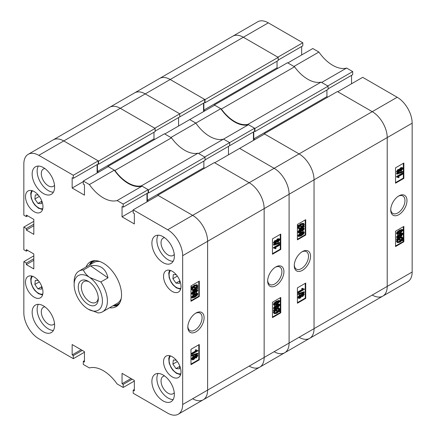 <?xml version="1.0" encoding="UTF-8"?>
<svg xmlns="http://www.w3.org/2000/svg" width="436" height="436" viewBox="0 0 436 436"><rect width="100%" height="100%" fill="white"/><g stroke="black" fill="none" stroke-linecap="round" stroke-linejoin="round"><path stroke-width="0.65" d="M195.966 313.026L195.966 313.026A11.5 6.638 120 0 0 187.834 327.109A11.5 6.638 120 0 0 195.966 331.807A11.5 6.638 120 0 0 204.097 317.724A11.5 6.638 120 0 0 195.966 313.026M187.851 326.499A10.072 5.815 120 0 0 189.922 330.559A10.072 5.815 120 0 0 194.957 330.057A10.072 5.815 120 0 0 201.536 321.185A10.072 5.815 120 0 0 199.993 313.113A10.072 5.815 120 0 0 195.442 313.348M163.119 236.721A15.876 9.167 -120 0 0 155.183 235.936A15.876 9.167 -120 0 0 152.747 248.656A15.876 9.167 -120 0 0 163.119 262.646A15.876 9.167 -120 0 0 171.059 263.431A15.876 9.167 -120 0 0 173.49 250.711A15.876 9.167 -120 0 0 163.119 236.721M158.077 235.189A15.876 9.167 -120 0 0 168.111 259.763A15.876 9.167 -120 0 0 173.152 261.295M163.119 374.987A15.876 9.167 -120 0 0 155.183 374.197A15.876 9.167 -120 0 0 152.747 386.923A15.876 9.167 -120 0 0 163.119 400.907A15.876 9.167 -120 0 0 171.059 401.698A15.876 9.167 -120 0 0 173.49 388.977A15.876 9.167 -120 0 0 163.119 374.987M158.077 373.456A15.876 9.167 -120 0 0 168.111 398.03A15.876 9.167 -120 0 0 173.152 399.561M43.382 305.854A15.876 9.167 -120 0 0 35.441 305.069A15.876 9.167 -120 0 0 33.011 317.79A15.876 9.167 -120 0 0 43.382 331.78A15.876 9.167 -120 0 0 51.317 332.564A15.876 9.167 -120 0 0 53.753 319.844A15.876 9.167 -120 0 0 43.382 305.854M38.341 304.323A15.876 9.167 -120 0 0 48.369 328.897A15.876 9.167 -120 0 0 53.41 330.428M43.382 167.593A15.876 9.167 -120 0 0 35.441 166.803A15.876 9.167 -120 0 0 33.011 179.528A15.876 9.167 -120 0 0 43.382 193.513A15.876 9.167 -120 0 0 51.317 194.303A15.876 9.167 -120 0 0 53.753 181.583A15.876 9.167 -120 0 0 43.382 167.593M38.341 166.061A15.876 9.167 -120 0 0 48.369 190.636A15.876 9.167 -120 0 0 53.41 192.167M164.606 237.691A9.995 5.772 -120 0 0 163.113 238.149A9.995 5.772 -120 0 0 161.576 246.155A9.995 5.772 -120 0 0 168.111 254.967A9.995 5.772 -120 0 0 173.108 255.458A9.995 5.772 -120 0 0 174.247 254.395M164.606 375.957A9.995 5.772 -120 0 0 163.113 376.41A9.995 5.772 -120 0 0 161.576 384.421A9.995 5.772 -120 0 0 168.111 393.228A9.995 5.772 -120 0 0 173.108 393.724A9.995 5.772 -120 0 0 174.247 392.656M44.864 306.824A9.995 5.772 -120 0 0 43.371 307.282A9.995 5.772 -120 0 0 41.84 315.288A9.995 5.772 -120 0 0 48.369 324.095A9.995 5.772 -120 0 0 53.366 324.591A9.995 5.772 -120 0 0 54.505 323.528M44.864 168.563A9.995 5.772 -120 0 0 43.371 169.015A9.995 5.772 -120 0 0 41.84 177.027A9.995 5.772 -120 0 0 48.369 185.834A9.995 5.772 -120 0 0 53.366 186.33A9.995 5.772 -120 0 0 54.505 185.262M172.264 356.741A12.35 7.129 -120 0 0 166.094 356.13A12.35 7.129 -120 0 0 164.198 366.027A12.35 7.129 -120 0 0 172.264 376.906A12.35 7.129 -120 0 0 178.438 377.516A12.35 7.129 -120 0 0 180.335 367.624A12.35 7.129 -120 0 0 172.264 356.741M34.231 191.595A12.35 7.129 -120 0 0 28.062 190.984A12.35 7.129 -120 0 0 26.165 200.876A12.35 7.129 -120 0 0 34.231 211.76A12.35 7.129 -120 0 0 40.406 212.37A12.35 7.129 -120 0 0 42.297 202.478A12.35 7.129 -120 0 0 34.231 191.595M172.264 271.29A12.35 7.129 -120 0 0 166.094 270.674A12.35 7.129 -120 0 0 164.198 280.571A12.35 7.129 -120 0 0 172.264 291.45A12.35 7.129 -120 0 0 178.438 292.06A12.35 7.129 -120 0 0 180.335 282.168A12.35 7.129 -120 0 0 172.264 271.29M34.231 277.051A12.35 7.129 -120 0 0 28.062 276.44A12.35 7.129 -120 0 0 26.165 286.332A12.35 7.129 -120 0 0 34.231 297.216A12.35 7.129 -120 0 0 40.406 297.826A12.35 7.129 -120 0 0 42.297 287.929A12.35 7.129 -120 0 0 34.231 277.051M109.621 307.729A25.871 14.938 -120 0 0 116.183 306.655A25.871 14.938 -120 0 0 121.546 294.812A25.871 14.938 -120 0 0 110.248 268.778A25.871 14.938 -120 0 0 90.312 261.845A25.871 14.938 -120 0 0 86.099 266.995M112.946 305.81A25.871 14.938 -120 0 0 117.742 305.511M194.669 356.343L195.868 354.937L197.563 355.029L197.868 355.7L196.342 357.945L195.165 357.912L193.666 359.662L192.243 359.896L191.399 358.872L193.186 356.31L194.669 356.343M192.243 359.896L191.399 358.872M191.9 355.994L191.399 355.253L197.372 353.225L197.868 353.514L197.868 353.961L191.9 355.994L191.9 355.542L197.868 353.514M191.971 354.266L191.971 353.656L196.587 350.996L195.677 350.381L196.358 349.988L197.868 350.468L197.868 350.866L191.971 354.266L191.475 353.978L191.475 353.367L196.026 350.74M196.086 350.708L195.181 350.097L195.857 349.705L196.707 350.272M196.478 350.108L197.868 350.468M190.973 364.087L198.794 359.575L198.794 344.789M194.38 293.864L197.094 293.047L197.868 293.957L197.257 295.368L194.881 297.205L192.172 298.017L191.399 297.107L194.38 293.864L194.881 294.147L197.59 293.335M192.172 298.017L191.399 297.107M194.669 290.921L195.868 289.515L197.563 289.608L197.868 290.278L196.342 292.523L195.165 292.491L193.666 294.24L192.243 294.474L191.399 293.45L193.186 290.888L194.669 290.921M192.243 294.474L191.399 293.45M197.328 287.684L197.868 287.978L197.573 288.594L196.81 288.463L194.848 289.978L192.39 290.485L191.399 289.177L191.993 287.433M192.39 290.485L191.399 289.177M191.9 289.466L192.494 287.722L191.246 287.308L191.633 286.708L192.396 286.839L194.374 285.226L196.892 284.708L197.394 284.997L197.868 286.049L197.219 287.869L197.868 287.978M190.973 300.715L198.794 296.202L198.794 281.416M84.459 360.681L83.292 361.351L83.292 364.425L89.391 367.946A32.929 19.01 -120 0 1 117.11 383.947L123.208 387.468L123.208 384.394L122.042 383.724L122.042 373.352L134.348 380.459L134.348 390.83L133.187 390.155L133.187 393.228L167.691 413.154A21.168 12.219 -120 0 0 178.275 414.2A21.168 12.219 -120 0 0 182.662 404.51L182.662 255.687A21.168 12.219 -120 0 0 167.691 229.761L192.641 215.357L158.132 195.437L133.187 209.836L167.691 229.761M133.187 209.836L133.187 212.91L134.348 213.58L134.348 223.951L122.042 216.845L122.042 206.479L123.208 207.149L123.208 204.075L148.153 189.676L142.054 186.156L117.11 200.555L123.208 204.075M73.313 175.272L98.264 160.868L63.754 140.948A21.168 12.219 -120 0 0 53.17 139.896A21.168 12.219 60 0 1 63.754 140.948L38.809 155.347L73.313 175.272L73.313 178.346L72.153 177.67L72.153 188.041L84.459 195.148L84.459 184.777L83.292 184.106L83.292 181.033L89.391 184.553A32.929 19.01 -120 0 0 117.11 200.555M38.809 155.347A21.168 12.219 -120 0 0 28.226 154.3A21.168 12.219 -120 0 0 23.838 163.99L23.838 215.166L26.334 216.605L26.334 215.073L33.817 219.39L33.817 234.372L26.334 230.05L26.334 228.513L23.838 227.074L33.817 221.314M27.664 250.406L26.334 251.174L23.838 249.735L23.838 227.074M26.334 251.174L26.334 249.637L33.817 253.959L33.817 268.936L26.334 264.614L26.334 263.077L23.838 261.638L33.817 255.878M84.459 352.228L73.313 358.665L38.809 338.739A21.168 12.219 -120 0 1 23.838 312.814L23.838 261.638M73.313 358.665L73.313 355.591L72.153 354.92L72.153 344.549L84.459 351.656L84.459 362.022L83.292 361.351M134.348 381.037L123.208 387.468M98.264 160.868L98.264 163.941L73.313 178.346M97.097 164.612L97.097 173.065M89.391 184.553L114.336 170.149L108.237 166.628L83.292 181.033M114.336 170.149A32.929 19.01 -120 0 0 142.054 186.156M148.153 189.676L148.153 192.745L123.208 207.149M146.987 193.421L146.987 201.868M299.074 337.3A21.168 12.219 -120 0 0 309.658 338.347A21.168 12.219 -120 0 0 314.04 328.657L314.04 179.834A21.168 12.219 -120 0 0 299.074 153.908L264.565 133.988L239.62 148.387L274.13 168.312A21.168 12.219 60 0 1 289.095 194.233A21.168 12.219 -120 0 0 274.13 168.312L239.62 148.387L214.675 162.792L249.179 182.711A21.168 12.219 60 0 1 264.151 208.637A21.168 12.219 -120 0 0 249.179 182.711L192.641 215.357A21.168 12.219 60 0 1 207.607 241.282L207.607 390.106A21.168 12.219 60 0 1 203.22 399.796A21.168 12.219 -120 0 0 207.607 390.106L207.607 241.282A21.168 12.219 -120 0 0 192.641 215.357L157.799 195.241L157.799 195.628M199.29 296.491L199.29 281.127L190.973 285.929L190.973 301.292L199.29 296.491L198.794 296.202M199.29 359.863L199.29 344.5L190.973 349.301L190.973 364.665L199.29 359.863L198.794 359.575M92.083 261.071A25.871 14.938 -120 0 0 89.429 265.072M133.187 210.414L122.042 216.845M83.292 181.61L72.153 188.041M27.664 215.842L26.334 216.605M33.817 225.728L26.334 230.05M33.817 224.191L26.334 228.513M33.817 260.297L26.334 264.614M33.817 258.761L26.334 263.077M81.134 349.732L72.153 354.92M82.295 350.408L73.313 355.591M131.023 378.541L122.042 383.724M132.19 379.211L123.208 384.394M134.348 389.484L133.187 390.155M191.747 287.591L192.134 286.997L191.633 286.708M192.134 286.997L192.897 287.128L192.396 286.839M192.897 287.128L194.876 285.509L194.374 285.226M194.876 285.509L197.394 284.997M196.685 287.776L197.192 286.419L196.843 285.673L194.881 286.12L193.459 287.22L196.685 287.776L196.189 287.488L196.543 285.575M197.192 286.419L196.691 286.13M193.633 287.052L196.189 287.488M194.843 289.373L196.249 288.365L193.017 287.809L192.576 289.09L192.908 289.793L194.843 289.373L194.342 289.084L195.748 288.076M192.707 289.608L194.342 289.084M191.9 293.739L193.682 291.177L195.165 291.21L196.364 289.804L195.868 289.515M196.364 289.804L197.563 289.608M194.865 292.398L195.165 292.491M193.682 291.177L193.186 290.888M194.44 290.643L195.165 291.21M196.342 291.907L197.263 290.632L196.38 290.403L195.453 291.684L196.342 291.907L195.846 291.624L196.756 290.251M197.099 290.289L197.263 290.632L196.767 290.343M195.453 291.684L195.617 292.027M195.459 291.782L195.846 291.624M193.66 293.63L194.848 292.022L193.688 291.782L192.505 293.39L193.66 293.63L193.164 293.341L194.325 291.553M194.658 291.619L194.848 292.022L194.347 291.733M192.505 293.39L192.701 293.804M192.527 293.581L193.164 293.341M191.9 297.396L194.881 294.147M194.881 296.594L197.263 294.278L194.881 294.758L192.505 297.063L194.881 296.594L194.385 296.306L196.761 293.924M197.116 293.984L197.263 294.278L196.767 293.995M192.505 297.063L192.652 297.368M192.505 297.134L194.385 296.306M196.587 350.996L195.693 350.549M191.971 353.656L191.475 353.367M195.677 350.381L195.181 350.097M191.9 355.542L191.399 355.253M191.9 359.16L193.682 356.599L195.165 356.632L196.364 355.226L195.868 354.937M196.364 355.226L197.563 355.029M194.865 357.82L195.165 357.912M193.682 356.599L193.186 356.31M194.44 356.065L195.165 356.632M196.342 357.329L197.263 356.054L196.38 355.825L195.453 357.106L196.342 357.329L195.846 357.046L196.756 355.672M197.099 355.711L197.263 356.054L196.767 355.765M195.453 357.106L195.617 357.455M195.459 357.204L195.846 357.046M193.66 359.051L194.848 357.444L193.688 357.204L192.505 358.812L193.66 359.051L193.164 358.763L194.325 356.975M194.658 357.04L194.848 357.444L194.347 357.155M192.505 358.812L192.701 359.226M192.527 359.002L193.164 358.763M113.703 305.374A24.618 14.214 -120 0 0 119.916 302.579M113.671 305.391L114.423 305.418A25.402 14.666 -120 0 0 118.527 304.688M100.04 261.6A23.517 13.581 -120 0 0 93.816 262.537L79.02 271.083A23.517 13.581 60 0 1 83.396 269.982L90.546 265.851C99.964 264.352 105.774 268.347 107.992 277.841L100.836 281.972A23.517 13.581 60 0 1 107.332 302.829A23.517 13.581 60 0 1 102.536 311.822A23.517 13.581 60 0 1 98.16 312.923L88.285 309.217A19.991 11.543 -120 0 0 102.356 302.562A19.991 11.543 -120 0 0 89.62 277.416A19.991 11.543 -120 0 0 74.147 284.73A19.991 11.543 -120 0 0 86.944 308.366A19.991 11.543 -120 0 0 88.285 309.217M102.536 311.822L117.339 303.276A23.517 13.581 -120 0 0 121.263 298.355M95.713 260.652A24.618 14.214 -120 0 0 90.187 264.636M93.19 260.799A25.402 14.666 -120 0 0 90.508 263.993L90.148 264.657M114.919 170.487L107.905 166.438L164.448 133.792L171.462 137.841L114.919 170.487A32.929 19.01 60 0 0 141.477 185.818L198.015 153.172A32.929 19.01 60 0 1 171.462 137.841M107.905 166.438L107.905 166.825M97.43 164.421L97.43 171.528L98.596 172.198M98.596 161.064L155.134 128.418L120.298 108.302A21.168 12.219 -120 0 0 109.714 107.256A21.168 12.219 60 0 1 120.298 108.302L63.754 140.948L98.596 161.064L98.596 164.23L98.176 163.99M192.641 398.749A21.168 12.219 -120 0 0 203.22 399.796L178.275 414.2M148.485 201.001L147.319 200.331L203.863 167.686L203.863 161.064M147.319 193.224L147.319 200.331M141.477 185.818L148.485 189.867L148.485 193.034L148.071 192.794M148.485 189.867L205.029 157.222L198.015 153.172M205.029 157.222L205.029 160.388L148.485 193.034M204.697 168.165L203.863 167.686M264.232 134.179L264.232 133.792L299.074 153.908L249.179 182.711L214.343 162.601L157.799 195.241M182.662 404.51L264.151 357.46L264.151 208.637L264.151 357.46A21.168 12.219 60 0 1 259.763 367.15A21.168 12.219 -120 0 0 264.151 357.46L289.095 343.061A21.168 12.219 60 0 1 284.713 352.751A21.168 12.219 -120 0 0 289.095 343.061L289.095 194.233L289.095 343.061L314.04 328.657L314.04 179.834L182.662 255.687M155.134 128.418L155.134 131.585L98.596 164.23M153.973 132.255L153.973 138.882L154.802 139.362M97.43 171.528L153.973 138.882M275.792 266.941L275.792 266.941A11.5 6.638 120 0 0 267.66 281.024A11.5 6.638 120 0 0 275.792 285.716A11.5 6.638 120 0 0 283.923 271.633A11.5 6.638 120 0 0 275.792 266.941M267.677 280.413A10.072 5.815 120 0 0 269.748 284.468A10.072 5.815 120 0 0 274.784 283.972A10.072 5.815 120 0 0 281.362 275.094A10.072 5.815 120 0 0 279.819 267.023A10.072 5.815 120 0 0 275.269 267.263M274.195 243.713L273.388 242.754L274.914 240.514L276.092 240.547L277.59 238.792L279.514 238.846L279.858 239.587L278.07 242.149L276.588 242.111L275.389 243.522L274.195 243.713L273.388 242.754M273.884 245.234L273.388 244.498L279.356 242.465L279.858 242.754L279.858 243.206L273.884 245.234L273.884 244.781L279.858 242.754M275.045 248.471L273.884 248.28L273.884 247.882L279.781 244.476L279.781 245.087L275.171 247.752L276.081 248.362L275.399 248.754L274.773 248.346M273.884 248.28L273.388 247.594L279.285 244.187L279.781 244.476M272.467 253.67L280.283 249.158L280.283 234.372M274.162 305.407L273.388 304.502L273.999 303.091L276.375 301.254L279.078 300.437L279.574 300.726L279.858 301.352L276.876 304.595L274.162 305.407L273.388 304.502M274.195 309.135L273.388 308.176L274.914 305.936L276.092 305.968L277.59 304.214L279.013 303.985L279.514 304.274L279.858 305.009L278.07 307.571L276.588 307.533L275.389 308.944L274.195 309.135L273.388 308.176M280.01 311.151L279.623 311.751L278.86 311.62L276.882 313.233L274.364 313.746L273.884 312.699L274.538 310.879L273.388 310.476L273.688 309.865L274.446 309.996L276.408 308.481L278.866 307.969L279.858 309.282L279.263 311.026L280.01 311.151L279.372 310.841M274.364 313.746L273.388 312.41L274.037 310.59M272.467 317.037L280.283 312.525L280.283 297.739M254.586 128.222L254.586 131.296L229.641 145.7L229.641 142.626L254.586 128.222L248.487 124.701L223.543 139.106L229.641 142.626L204.697 157.031L198.598 153.51L223.543 139.106L229.641 142.626L229.641 145.7L205.029 159.908M223.543 139.106A32.929 19.01 60 0 1 195.829 123.105L170.879 137.509L164.781 133.988L189.731 119.584L195.829 123.105A32.929 19.01 -120 0 0 223.543 139.106M228.475 146.371L228.475 154.818L228.475 146.371M204.615 102.542L205.029 102.782L205.029 99.61L170.187 79.499L145.243 93.898A21.168 12.219 -120 0 0 134.659 92.852A21.168 12.219 60 0 1 145.243 93.898L179.752 113.823L179.752 116.897L155.134 131.105M178.586 117.567L178.586 126.015L178.586 117.567M204.697 99.419L179.752 113.823L145.243 93.898L120.298 108.302L154.802 128.222L179.752 113.823L179.752 116.897L204.697 102.493L204.697 99.419L170.187 79.499A21.168 12.219 -120 0 0 159.603 78.447A21.168 12.219 60 0 1 170.187 79.499L243.359 37.251A21.168 12.219 -120 0 0 232.78 36.204A21.168 12.219 60 0 1 243.359 37.251L277.868 57.176L302.813 42.772L302.813 45.845L278.201 60.054M249.179 366.104A21.168 12.219 -120 0 0 259.763 367.15L203.22 399.796M272.467 302.252L272.467 317.615L280.779 312.814L280.779 297.45L272.467 302.252M272.467 238.884L272.467 254.248L280.779 249.447L280.779 234.083L272.467 238.884M280.283 249.158L280.779 249.447M280.283 312.525L280.779 312.814M273.884 310.764L274.184 310.154L273.688 309.865M274.184 310.154L274.947 310.285L274.446 309.996M274.947 310.285L276.904 308.77L276.408 308.481M276.904 308.77L279.367 308.257M273.884 312.699L273.388 312.41M276.871 312.628L278.299 311.522L275.067 310.966L274.566 312.323L274.909 313.07L276.871 312.628L276.375 312.34L277.797 311.233M274.707 312.885L276.375 312.34M279.176 309.653L278.844 308.95L276.915 309.375L275.508 310.377L278.74 310.933L279.176 309.653L278.55 308.852M278.74 310.933L278.239 310.645L278.68 309.364M275.705 310.209L278.239 310.645M273.884 308.465L275.416 306.225L274.914 305.936M275.416 306.225L276.588 306.257L278.092 304.502L277.59 304.214M275.89 305.767L276.588 306.257M278.092 304.502L279.514 304.274M276.31 307.522L276.588 307.533M274.489 308.116L275.372 308.345L276.304 307.058L275.416 306.835L274.489 308.116L274.653 308.448M276.141 306.715L276.304 307.058L275.797 306.677M275.372 308.345L274.876 308.056L275.808 306.77M274.5 308.208L274.876 308.056M276.909 306.726L278.07 306.96L279.253 305.358L278.092 305.113L276.909 306.726L277.1 307.129M279.051 304.938L279.253 305.358L278.729 304.878M278.07 306.96L277.569 306.672L278.757 305.069M276.931 306.906L277.569 306.672M273.884 304.791L274.5 303.38L273.999 303.091M274.5 303.38L276.876 301.543L276.375 301.254M276.876 301.543L279.574 300.726M274.489 304.464L276.871 303.985L279.253 301.679L276.871 302.153L274.489 304.464L274.636 304.759M279.1 301.374L279.253 301.679L278.751 301.32M276.871 303.985L276.375 303.696L278.757 301.396M274.495 304.53L276.375 303.696M273.884 247.882L273.388 247.594M273.884 244.781L273.388 244.498M273.884 243.043L275.416 240.803L274.914 240.514M275.416 240.803L276.588 240.835L278.092 239.081L277.59 238.792M275.89 240.345L276.588 240.835M278.092 239.081L279.514 238.846M276.31 242.1L276.588 242.111M274.489 242.694L275.372 242.923L276.304 241.637L275.416 241.413L274.489 242.694L274.653 243.026M276.141 241.293L276.304 241.637L275.797 241.255M275.372 242.923L274.876 242.634L275.808 241.348M274.5 242.787L274.876 242.634M276.909 241.304L278.07 241.539L279.253 239.936L278.092 239.691L276.909 241.304L277.1 241.708M279.051 239.511L279.253 239.936L278.729 239.457M278.07 241.539L277.569 241.25L278.757 239.647M276.931 241.484L277.569 241.25M87.331 303.859A14.17 8.18 -120 0 0 98.302 298.676A14.17 8.18 -120 0 0 89.233 281.923A14.17 8.18 -120 0 0 88.285 281.324A14.17 8.18 -120 0 0 78.273 286.566A14.17 8.18 -120 0 0 87.331 303.859M89.086 281.82A11.995 6.927 -120 0 0 83.821 281.618A11.995 6.927 -120 0 0 81.837 290.708A11.995 6.927 -120 0 0 89.015 301.287A11.995 6.927 -120 0 0 95.816 302.393A11.995 6.927 -120 0 0 98.269 297.733M100.836 281.972L89.62 277.416C86.628 275.209 84.551 272.734 83.396 269.982M74.147 284.73L74.147 281.852A23.517 13.581 60 0 1 74.224 280.076A23.517 13.581 60 0 1 79.02 271.083M107.992 277.841L90.546 265.851M179.774 280.92L175.975 283.111L172.896 278.68L173.348 274.538L176.318 274.778M175.975 283.111L179.501 283.4L179.801 280.631M177.348 276.108L172.896 278.68M41.742 201.225L37.937 203.421L34.864 198.99L35.316 194.848L38.286 195.088M37.937 203.421L41.469 203.705L41.769 200.936M39.316 196.418L34.864 198.99M179.774 366.371L175.975 368.567L172.896 364.136L173.348 359.994L176.318 360.234M175.975 368.567L179.501 368.856L179.801 366.087M177.348 361.564L172.896 364.136M41.742 286.681L37.937 288.872L34.864 284.446L35.316 280.299L38.286 280.544M37.937 288.872L41.469 289.161L41.769 286.392M39.316 281.874L34.864 284.446M398.858 195.889L398.858 195.889A11.5 6.638 120 0 0 390.727 209.972A11.5 6.638 120 0 0 398.858 214.665A11.5 6.638 120 0 0 406.984 200.582A11.5 6.638 120 0 0 398.858 195.889L398.858 195.889M390.743 209.362A10.072 5.815 120 0 0 392.814 213.422A10.072 5.815 120 0 0 397.85 212.921A10.072 5.815 120 0 0 404.428 204.043A10.072 5.815 120 0 0 402.886 195.971A10.072 5.815 120 0 0 398.335 196.211M397.256 172.661L396.455 171.702L397.981 169.462L399.153 169.495L400.657 167.74L402.079 167.511L402.581 167.8L402.924 168.536L401.136 171.097L399.654 171.059L398.455 172.471L397.256 172.661L396.455 171.702M396.951 174.182L396.455 173.446L402.423 171.413L402.924 171.702L402.924 172.155L396.951 174.182L396.951 173.73L402.924 171.702M398.117 177.425L396.951 177.229L396.951 176.831L402.848 173.424L402.848 174.04L398.237 176.7L399.142 177.31L398.46 177.703L397.845 177.299M396.951 177.229L396.455 176.542L402.346 173.141L402.848 173.424M395.528 182.619L403.344 178.106L403.344 163.32M397.229 234.361L396.455 233.451L397.065 232.039L399.441 230.203L402.15 229.391L402.646 229.679L402.924 230.301L399.937 233.543L397.229 234.361L396.455 233.451M397.256 238.083L396.455 237.124L397.981 234.884L399.153 234.917L400.657 233.167L402.079 232.933L402.581 233.222L402.924 233.958L401.136 236.519L399.654 236.486L398.455 237.893L397.256 238.083L396.455 237.124M403.077 240.1L402.69 240.699L401.921 240.568L399.943 242.182L397.43 242.699L396.951 241.648L397.599 239.827L396.455 239.429L396.749 238.814L397.512 238.944L399.474 237.429L401.932 236.922L402.924 238.23L402.33 239.974L403.077 240.1L402.433 239.789M397.43 242.699L396.455 241.359L397.103 239.538M395.528 245.991L403.344 241.479L403.344 226.687M312.792 48.532L318.89 52.053L293.946 66.457L287.847 62.937L312.792 48.532M346.609 68.054L352.708 71.575L327.763 85.979L321.664 82.459L346.609 68.054A32.929 19.01 60 0 1 318.89 52.053M352.708 71.575L352.708 74.649L328.095 88.857M351.541 75.319L351.541 83.772M362.687 77.336L397.191 97.261A21.168 12.219 60 0 1 412.162 123.186L412.162 272.01A21.168 12.219 60 0 1 407.774 281.7L382.83 296.104A21.168 12.219 -120 0 0 387.217 286.414L387.217 137.585A21.168 12.219 -120 0 0 372.246 111.66L337.737 91.74L362.687 77.336M28.226 154.3L257.725 21.8A21.168 12.219 60 0 1 268.309 22.846L302.813 42.772M301.652 46.516L301.652 54.963M372.246 295.052A21.168 12.219 -120 0 0 382.83 296.104A21.168 12.219 60 0 0 387.217 286.414L387.217 137.585L314.04 179.834A21.168 12.219 60 0 0 299.074 153.908L372.246 111.66L337.404 91.549L264.232 133.792M395.528 231.2L395.528 246.563L403.845 241.762L403.845 226.404L395.528 231.2M395.528 167.833L395.528 183.196L403.845 178.395L403.845 163.031L395.528 167.833M403.344 178.106L403.845 178.395M403.344 241.479L403.845 241.762M396.951 239.713L397.251 239.102L396.749 238.814M397.251 239.102L398.014 239.233L397.512 238.944M398.014 239.233L399.97 237.718L399.474 237.429M399.97 237.718L402.433 237.211M396.951 241.648L396.455 241.359M399.937 241.577L401.365 240.47L398.133 239.914L397.632 241.272L397.981 242.024L399.937 241.577L399.436 241.288L400.864 240.181M397.774 241.833L399.436 241.288M402.243 238.601L401.91 237.898L399.981 238.323L398.575 239.331L401.801 239.882L402.243 238.601L401.611 237.8M401.801 239.882L401.305 239.593L401.741 238.312M398.771 239.162L401.305 239.593M396.951 237.413L398.477 235.173L397.981 234.884M398.477 235.173L399.654 235.206L401.158 233.451L400.657 233.167M398.956 234.721L399.654 235.206M401.158 233.451L402.581 233.222M397.556 237.064L398.439 237.293L399.371 236.007L398.477 235.783L397.556 237.064L397.719 237.402M399.207 235.663L399.371 236.007L398.864 235.625M398.439 237.293L397.943 237.004L398.869 235.718M397.561 237.157L397.943 237.004M399.976 235.674L401.136 235.909L402.319 234.306L401.158 234.061L399.976 235.674L400.166 236.078M402.123 233.887L402.319 234.306L401.796 233.827M401.136 235.909L400.635 235.62L401.818 234.018M399.997 235.854L400.635 235.62M396.951 233.74L397.567 232.328L397.065 232.039M397.567 232.328L399.937 230.491L399.441 230.203M399.937 230.491L402.646 229.679M397.556 233.413L399.937 232.933L402.319 230.628L399.937 231.102L397.556 233.413L397.703 233.712M402.166 230.328L401.812 230.268M399.937 232.933L399.436 232.65L401.818 230.344M397.561 233.483L399.436 232.65M396.951 176.831L396.455 176.542M396.951 173.73L396.455 173.446M396.951 171.991L398.477 169.751L397.981 169.462M398.477 169.751L399.654 169.784L401.158 168.029L400.657 167.74M398.956 169.299L399.654 169.784M401.158 168.029L402.581 167.8M399.387 171.054L399.883 171.343L399.654 171.059M397.556 171.642L398.439 171.871L399.371 170.585L398.477 170.362L397.556 171.642L397.719 171.98M399.207 170.242L399.371 170.585L398.864 170.204M398.439 171.871L397.943 171.582L398.869 170.296M397.561 171.735L397.943 171.582M399.976 170.253L401.136 170.487L402.319 168.885L401.158 168.639L399.976 170.253L400.166 170.656M402.123 168.465L402.319 168.885L401.796 168.405M401.136 170.487L400.635 170.198L401.818 168.596M399.997 170.432L400.635 170.198M221.352 109.038L214.343 104.989L287.515 62.74L294.523 66.79L221.352 109.038A32.929 19.01 60 0 0 247.91 124.369L321.081 82.121A32.929 19.01 60 0 1 294.523 66.79M214.343 104.989L214.343 105.376M203.863 102.972L203.863 110.079L205.029 110.749M254.918 139.553L253.757 138.882L326.929 96.634L326.929 90.012M253.757 131.776L253.757 138.882M247.91 124.369L254.918 128.418L254.918 131.585L254.504 131.345M254.918 128.418L328.095 86.17L321.081 82.121M328.095 86.17L328.095 89.336L254.918 131.585M327.763 97.114L326.929 96.634M397.191 97.261L372.246 111.66A21.168 12.219 60 0 1 387.217 137.585L412.162 123.186M205.029 99.61L278.201 57.367L243.359 37.251L268.309 22.846M278.201 57.367L278.201 60.533L205.029 102.782M277.04 61.209L277.04 67.831L277.868 68.31M203.863 110.079L277.04 67.831M302.399 251.577L302.399 251.577A11.5 6.638 120 0 0 294.267 265.66A11.5 6.638 120 0 0 302.399 270.353A11.5 6.638 120 0 0 310.53 256.27A11.5 6.638 120 0 0 302.399 251.577L302.399 251.577M294.284 265.05A10.072 5.815 120 0 0 296.355 269.11A10.072 5.815 120 0 0 301.39 268.609A10.072 5.815 120 0 0 307.974 259.731A10.072 5.815 120 0 0 306.426 251.659A10.072 5.815 120 0 0 301.881 251.899M301.102 294.894L302.301 293.488L303.5 293.292L304.306 294.251L302.775 296.491L301.603 296.464L300.099 298.213L298.676 298.447L297.832 297.423L299.619 294.861L301.102 294.894M298.676 298.447L297.832 297.423M298.333 294.54L297.832 293.804L303.805 291.777L304.306 292.06L304.306 292.512L298.333 294.54L298.333 294.093L304.306 292.06M298.409 292.818L298.409 292.207L303.02 289.542L302.11 288.932L302.791 288.539L304.306 289.019L304.306 289.411L298.409 292.818L297.908 292.529L297.908 291.918L302.459 289.291M302.519 289.259L301.614 288.643L302.295 288.25L303.145 288.823M302.916 288.659L304.306 289.019M297.412 302.639L305.227 298.126L305.227 283.34M300.818 232.41L303.532 231.603L304.306 232.508L303.69 233.914L301.314 235.756L298.616 236.568L297.832 235.658L300.818 232.41L301.314 232.699L304.028 231.887M298.616 236.568L297.832 235.658M301.102 229.472L302.301 228.066L303.5 227.87L304.306 228.829L302.775 231.069L301.603 231.042L300.099 232.791L298.676 233.026L297.832 232.001L299.619 229.44L301.102 229.472M298.676 233.026L297.832 232.001M303.767 226.235L304.306 226.529L304.006 227.145L303.243 227.014L301.287 228.529L298.824 229.036L297.832 227.728L298.426 225.984M298.824 229.036L297.832 227.728M298.333 228.012L298.927 226.273L297.684 225.853L298.071 225.259L298.834 225.39L300.813 223.772L303.331 223.259L303.827 223.548L304.306 224.6L303.652 226.42L304.306 226.529M297.412 239.266L305.227 234.753L305.227 219.967M274.13 351.699A21.168 12.219 -120 0 0 284.713 352.751L259.763 367.15M189.731 119.584L195.829 123.105L220.774 108.7L214.675 105.18L189.731 119.584M203.53 111.616L203.53 103.163M248.487 124.701A32.929 19.01 60 0 1 220.774 108.7M253.425 140.419L253.425 131.972M412.162 272.01L314.04 328.657A21.168 12.219 60 0 1 309.658 338.347L382.83 296.104M305.723 235.042L305.723 219.679L297.412 224.48L297.412 239.844L305.723 235.042L305.227 234.753M305.723 298.415L305.723 283.051L297.412 287.853L297.412 303.216L305.723 298.415L305.227 298.126M298.18 226.142L298.567 225.548L298.071 225.259M298.567 225.548L299.33 225.674L298.834 225.39M299.33 225.674L301.309 224.06L300.813 223.772M301.309 224.06L303.827 223.548M303.124 226.328L303.625 224.971L303.282 224.224L301.32 224.671L299.892 225.772L303.124 226.328L302.622 226.039L302.982 224.126M303.625 224.971L303.124 224.682M300.066 225.603L302.622 226.039M301.276 227.924L302.682 226.916L299.45 226.36L299.014 227.641L299.347 228.35L301.276 227.924L300.775 227.636L302.181 226.627M299.145 228.159L300.775 227.636M298.333 232.29L300.121 229.723L301.603 229.761L302.802 228.35L302.301 228.066M302.802 228.35L303.996 228.159M301.303 230.949L301.603 231.042M300.121 229.723L299.619 229.44M300.878 229.2L301.603 229.761M302.775 230.459L303.701 229.183L302.818 228.955L301.886 230.235L302.775 230.459L302.279 230.17L303.194 228.802M303.538 228.846L303.701 229.183L303.2 228.895M301.886 230.235L302.05 230.584M301.892 230.328L302.279 230.17M300.099 232.181L301.281 230.573L300.121 230.333L298.938 231.941L300.099 232.181L299.597 231.892L300.758 230.104M301.091 230.17L301.281 230.573L300.78 230.284M298.938 231.941L299.14 232.361M298.965 232.132L299.597 231.892M298.333 235.947L301.314 232.699M301.32 235.14L303.701 232.829L301.32 233.309L298.938 235.614L301.32 235.14L300.818 234.857L303.194 232.475M303.554 232.535L303.701 232.829L303.2 232.541M298.938 235.614L299.091 235.92M298.943 235.685L300.818 234.857M303.02 289.542L302.121 289.101M298.409 292.207L297.908 291.918M302.11 288.932L301.614 288.643M298.333 294.093L297.832 293.804M298.333 297.712L300.121 295.145L301.603 295.183L302.802 293.771L302.301 293.488M302.802 293.771L303.996 293.581M301.303 296.371L301.603 296.464M300.121 295.145L299.619 294.861M300.878 294.622L301.603 295.183M302.775 295.88L303.701 294.605L302.818 294.376L301.886 295.657L302.775 295.88L302.279 295.592L303.194 294.224M303.538 294.267L303.701 294.605L303.2 294.316M301.886 295.657L302.05 296.006M301.892 295.75L302.279 295.592M300.099 297.603L301.281 295.995L300.121 295.755L298.938 297.363L300.099 297.603L299.597 297.314L300.758 295.526M301.091 295.592L301.281 295.995L300.78 295.706M298.938 297.363L299.14 297.783M298.965 297.554L299.597 297.314M170.585 270.505A10.35 5.973 -120 0 0 169.157 273.781A10.35 5.973 -120 0 0 172.781 284.196A10.35 5.973 -120 0 0 180.836 288.256M32.553 190.815A10.35 5.973 -120 0 0 31.125 194.085A10.35 5.973 -120 0 0 34.749 204.5A10.35 5.973 -120 0 0 42.799 208.566M170.585 355.961A10.35 5.973 -120 0 0 169.157 359.237A10.35 5.973 -120 0 0 172.781 369.652A10.35 5.973 -120 0 0 180.836 373.712M32.553 276.266A10.35 5.973 -120 0 0 31.125 279.541A10.35 5.973 -120 0 0 34.749 289.956A10.35 5.973 -120 0 0 42.799 294.022M180.58 289.248L176.362 287.853L172.945 284.822L171.048 282.125L169.19 277.71L168.754 273.05L169.599 270.227M42.548 209.558L38.33 208.157L34.913 205.133L33.016 202.429L31.158 198.015L30.722 193.361L31.566 190.537M180.58 374.704L176.362 373.303L172.945 370.278L171.048 367.575L169.19 363.161L168.754 358.506L169.599 355.683M42.548 295.014L38.33 293.613L34.913 290.589L33.016 287.885L31.158 283.471L30.722 278.811L31.566 275.993M309.658 338.347L284.713 352.751"/></g></svg>
